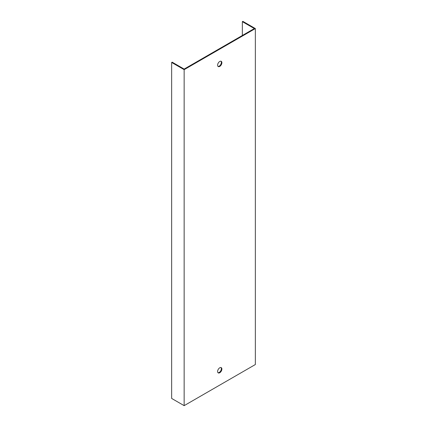 <?xml version="1.0" encoding="UTF-8"?>
<svg xmlns="http://www.w3.org/2000/svg" width="427" height="427" viewBox="0 0 427 427"><rect width="100%" height="100%" fill="white"/><g stroke="black" fill="none" stroke-linecap="round" stroke-linejoin="round"><path stroke-width="0.64" d="M242.339 35.478L242.339 21.649L254.321 28.561L184.149 69.078L172.166 62.161L171.654 62.459L171.654 398.439L184.149 405.65L184.149 69.67L171.654 62.459M219.745 66.409A3.026 1.745 120 0 0 221.725 63.746A3.026 1.745 120 0 0 221.261 61.317A3.026 1.745 120 0 0 219.745 61.472A3.026 1.745 120 0 0 217.77 64.135A3.026 1.745 120 0 0 218.234 66.559A3.026 1.745 120 0 0 219.745 66.409M219.745 367.802A3.026 1.745 120 0 0 217.77 370.471A3.026 1.745 120 0 0 218.234 372.894A3.026 1.745 120 0 0 221.261 371.148A3.026 1.745 120 0 0 221.261 367.652A3.026 1.745 120 0 0 219.745 367.802M242.339 21.649L242.851 21.35L255.346 28.561L255.346 364.541L184.149 405.65M255.346 28.561L184.149 69.67M220.983 61.21A3.026 1.745 -60 0 1 220.748 64.514A3.026 1.745 -60 0 1 218 66.372M220.983 367.546A3.026 1.745 -60 0 1 220.748 370.849A3.026 1.745 -60 0 1 218 372.707"/></g></svg>
